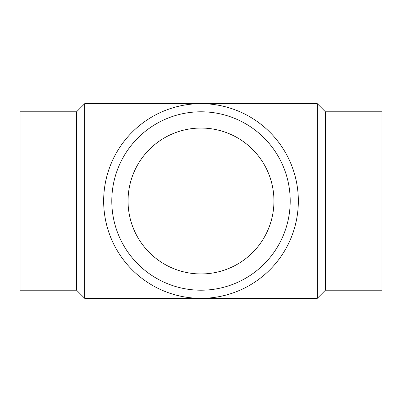 <?xml version="1.0" encoding="UTF-8"?>
<svg xmlns="http://www.w3.org/2000/svg" width="402" height="402" viewBox="0 0 402 402"><rect width="100%" height="100%" fill="white"/><g stroke="black" fill="none" stroke-linecap="round" stroke-linejoin="round"><path stroke-width="0.6" d="M76.601 111.791L20.1 111.791L20.1 290.209L76.601 290.209L76.601 111.791L84.727 103.661L317.273 103.661L317.273 298.339L325.399 290.209L325.399 111.791L317.273 103.661M76.601 290.209L84.727 298.339L84.727 103.661M325.399 290.209L381.9 290.209L381.9 111.791L325.399 111.791M290.209 201A89.209 89.209 0 0 0 201 111.791A89.209 89.209 0 0 0 111.791 201A89.209 89.209 0 0 0 201 290.209A89.209 89.209 0 0 0 290.209 201M298.339 201A97.339 97.339 0 0 0 201 103.661A97.339 97.339 0 0 0 103.661 201A97.339 97.339 0 0 0 201 298.339A97.339 97.339 0 0 0 298.339 201M128.047 201A72.953 72.953 0 0 1 201 128.047A72.953 72.953 0 0 1 273.953 201A72.953 72.953 0 0 1 201 273.953A72.953 72.953 0 0 1 128.047 201M84.727 298.339L317.273 298.339"/></g></svg>
